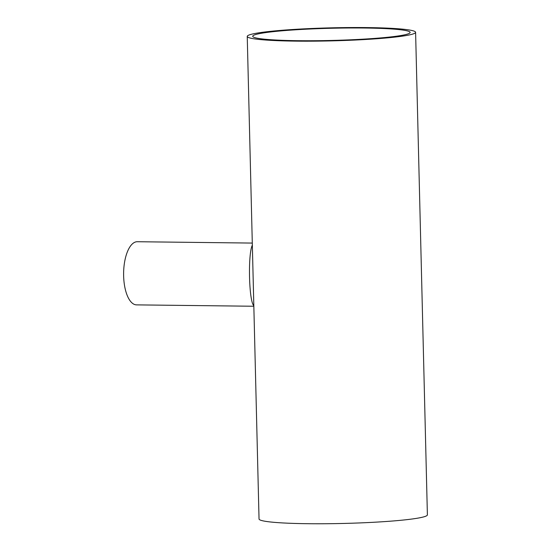 <?xml version="1.0" encoding="UTF-8"?>
<svg xmlns="http://www.w3.org/2000/svg" width="551" height="551" viewBox="0 0 551 551"><rect width="100%" height="100%" fill="white"/><g stroke="black" fill="none" stroke-linecap="round" stroke-linejoin="round"><path stroke-width="0.83" d="M255.085 33.466A84.207 6.522 -1.4 0 0 247.241 36.414A84.207 6.522 -1.4 0 0 331.578 40.877A84.207 6.522 -1.4 0 0 415.599 32.302A84.207 6.522 -1.4 0 0 349.506 27.55A84.207 6.522 -1.4 0 0 255.085 33.466M247.241 36.414L259.039 518.987A84.207 6.522 -1.4 0 0 343.376 523.45A84.207 6.522 -1.4 0 0 427.39 514.875L415.599 32.302M252.344 245.119C247.785 254.08 248.949 301.707 253.825 305.674M252.296 243.074L137.302 241.724A31.579 13.32 90.7 0 0 136.159 241.827A31.579 13.32 90.7 0 0 123.61 274.494A31.579 13.32 90.7 0 0 136.558 304.875L253.839 306.246M298.249 40.691A78.731 6.095 178.6 0 1 252.716 36.283A78.731 6.095 178.6 0 1 331.275 28.266A78.731 6.095 178.6 0 1 410.13 32.433A78.731 6.095 178.6 0 1 298.249 40.691"/></g></svg>
